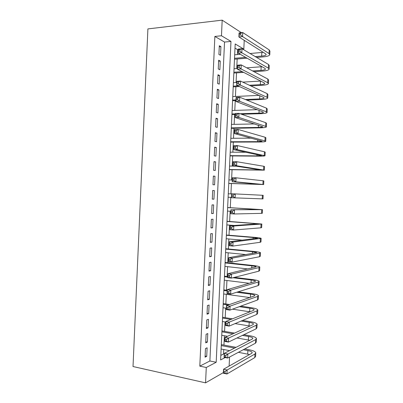 <?xml version="1.0" encoding="UTF-8"?>
<svg xmlns="http://www.w3.org/2000/svg" width="403" height="403" viewBox="0 0 403 403"><rect width="100%" height="100%" fill="white"/><g stroke="black" fill="none" stroke-linecap="round" stroke-linejoin="round"><path stroke-width="0.6" d="M229.549 357.038L229.126 366.08M244.228 40.32L243.82 49.106L235.191 43.952L220.612 359.939L225.161 357.542M237.372 54.576L237.599 49.66L238.299 49.599M242.808 49.196L243.82 49.106M220.819 355.391L223.534 354L223.741 349.532M223.947 345.079L224.38 335.739M224.582 331.382L225.015 321.942M225.217 317.67L225.655 308.139M225.846 303.953L226.295 294.321M226.481 290.231L226.934 280.498M227.116 276.493L227.569 266.665M227.75 262.751L228.209 252.822M228.385 248.999L228.849 238.969M229.025 235.236L229.493 225.106M229.66 221.464L230.133 211.237M230.294 207.686L230.773 197.359M230.934 193.888L231.413 183.546M231.574 180L232.047 169.744M232.219 166.096L232.687 155.931M232.858 152.193L233.327 142.108M233.503 138.274L233.967 128.28M234.148 124.346L234.606 114.437M234.793 110.412L235.246 100.589M235.438 96.468L235.886 86.731M236.082 82.514L236.526 72.862M236.727 68.55L237.166 58.989M223.534 354L224.224 354.131M205.454 348.575L205.062 357.164L206.729 356.343L207.122 347.799L205.454 348.575M206.109 334.248L205.716 342.847L207.384 342.102L207.772 333.553L206.109 334.248M206.764 319.917L206.371 328.516L208.034 327.856L208.427 319.302L206.764 319.917M207.419 305.575L207.026 314.179L208.689 313.594L209.081 305.036L207.419 305.575M208.079 291.223L207.686 299.832L209.343 299.328L209.736 290.765L208.079 291.223M208.734 276.861L208.341 285.48L209.998 285.052L210.391 276.478L208.734 276.861M209.394 262.489L209.001 271.113L210.653 270.766L211.046 262.187L209.394 262.489M210.054 248.107L209.656 256.736L211.308 256.469L211.701 247.885L210.054 248.107M210.709 233.715L210.316 242.349L211.963 242.163L212.356 233.574L210.709 233.715M211.368 219.313L210.976 227.957L212.618 227.846L213.011 219.252L211.368 219.313M212.028 204.905L211.635 213.55L213.273 213.519L213.666 204.92L212.028 204.905M212.688 190.483L212.295 199.137L213.933 199.183L214.325 190.579L212.688 190.483M213.348 176.051L212.955 184.71L214.587 184.841L214.98 176.227L213.348 176.051M214.013 161.613L213.615 170.278L215.247 170.484L215.64 161.865L214.013 161.613M214.673 147.166L214.275 155.835L215.902 156.122L216.3 147.498L214.673 147.166M215.333 132.703L214.935 141.382L216.562 141.745L216.955 133.116L215.333 132.703M215.998 118.235L215.6 126.915L217.222 127.363L217.615 118.729L215.998 118.235M216.658 103.752L216.26 112.442L217.882 112.971L218.275 104.327L216.658 103.752M217.323 89.264L216.925 97.959L218.542 98.569L218.935 89.919L217.323 89.264M217.988 74.767L217.59 83.466L219.202 84.151L219.595 75.502L217.988 74.767M218.653 60.259L218.25 68.963L219.862 69.729L220.26 61.075L218.653 60.259M237.599 49.66L234.999 48.148M214.864 36.441L199.812 366.136L209.887 360.982L224.526 42.058L214.864 36.441L221.469 35.756L222.184 20.15L147.906 28.91L133.02 366.529L205.565 382.85L206.271 367.496L216.194 362.262L230.969 41.433L221.469 35.756M219.318 45.741L218.915 54.45L220.522 55.297L220.92 46.637L219.318 45.741M199.812 366.136L206.271 367.496M205.565 382.85L223.368 372.594M241.362 32.673L222.184 20.15M224.526 42.058L230.969 41.433M209.887 360.982L216.194 362.262M219.267 46.788L220.92 46.637M218.607 61.206L220.26 61.075M217.947 75.613L219.595 75.502M217.288 90.005L218.935 89.919M216.633 104.392L218.275 104.327M215.973 118.769L217.615 118.729M215.313 133.136L216.955 133.116M214.658 147.493L216.3 147.498M213.998 161.845L215.64 161.865M213.343 176.182L214.98 176.227M212.688 190.508L214.325 190.579M212.295 199.102L213.933 199.183M211.64 213.414L213.273 213.519M210.986 227.72L212.618 227.846M210.331 242.012L211.963 242.163M209.676 256.298L211.308 256.469M209.021 270.574L210.653 270.766M208.371 284.835L209.998 285.052M207.716 299.091L209.343 299.328M207.066 313.338L208.689 313.594M206.412 327.574L208.034 327.856M205.762 341.804L207.384 342.102M205.112 356.02L206.729 356.343M255.26 56.606L261.663 56.082C264.287 55.841 265.784 55.372 266.146 54.667L265.653 53.846L238.883 36.945L239.07 32.91L242.752 32.527L242.566 36.577L269.048 53.564L269.773 54.783C269.214 55.841 266.962 56.551 263.008 56.909L256.635 57.422M247.099 58.188L234.486 59.206M234.692 54.803L240.324 54.329M250.051 53.508L263.265 52.34M234.531 58.289L245.684 57.382M240.722 33.293L239.246 33.449L239.17 35.071L240.646 34.92L240.722 33.293L242.752 32.527L269.219 49.922L269.939 51.166L269.788 54.4M240.646 34.92L242.566 36.577L238.883 36.945L239.17 35.071M239.246 33.449L239.07 32.91M252.6 70.943L260.993 70.369C263.617 70.162 265.109 69.749 265.471 69.12L264.973 68.379L238.138 53.08L238.324 49.05L242.001 48.718L241.815 52.768L268.363 68.142L269.093 69.235C268.539 70.187 266.292 70.812 262.343 71.114L253.986 71.684M243.639 72.384L233.851 73.044M234.047 68.742L237.427 68.5M246.757 67.83L262.056 66.717M233.886 72.223L242.208 71.653M239.971 49.524L238.5 49.655L238.425 51.272L239.896 51.146L239.971 49.524L242.001 48.718L268.534 64.5L269.259 65.624L269.108 68.893M239.896 51.146L241.815 52.768L238.138 53.08L238.425 51.272M238.5 49.655L238.324 49.05M249.392 85.255L260.323 84.645C262.947 84.479 264.433 84.116 264.796 83.557L264.292 82.902L237.392 69.205L237.579 65.175L241.251 64.898L241.065 68.943L267.683 82.711L268.413 83.683C267.869 84.519 265.622 85.063 261.678 85.315L250.792 85.915M239.382 86.539L233.211 86.877M233.402 82.67L236.778 82.474M242.742 82.121L260.686 81.063M233.246 86.151L237.936 85.889M239.221 65.734L237.75 65.845L237.674 67.462L239.145 67.356L239.221 65.734L241.251 64.898L267.854 79.069L268.584 80.071L268.428 83.381M239.145 67.356L241.065 68.943L237.392 69.205L237.674 67.462M237.75 65.845L237.579 65.175M245.372 99.521L259.658 98.911C262.277 98.78 263.764 98.473 264.116 97.989L263.612 97.415L236.647 85.31L236.833 81.285L240.505 81.068L240.319 85.104L266.998 97.264L267.733 98.12C267.194 98.846 264.957 99.309 261.018 99.506L246.787 100.105M235.941 100.559L232.571 100.705M232.763 96.589L259.079 95.38M232.602 100.07L235.972 99.924M238.475 81.94L236.999 82.026L236.929 83.643L238.4 83.557L238.475 81.94L240.505 81.068L267.169 93.627L267.904 94.514L267.748 97.853M238.4 83.557L240.319 85.104L236.647 85.31L236.929 83.643M236.999 82.026L236.833 81.285M240.067 113.732L258.993 113.167C261.607 113.072 263.088 112.82 263.441 112.412L262.932 111.918L235.906 101.41L236.087 97.385L239.755 97.219L239.568 101.259L266.312 111.812L267.058 112.548C266.524 113.162 264.287 113.54 260.353 113.681L241.508 114.235M235.302 114.417L231.937 114.517M232.118 110.498L257.154 109.671M231.962 113.973L235.327 113.878M237.725 98.131L236.254 98.191L236.178 99.808L237.649 99.748L237.725 98.131L239.755 97.219L266.484 108.175L267.229 108.941L267.068 112.321M237.649 99.748L239.568 101.259L235.906 101.41L236.178 99.808M236.254 98.191L236.087 97.385M231.317 127.877L258.323 127.413C260.937 127.358 262.418 127.162 262.766 126.824L235.161 117.495L235.347 113.475L239.009 113.364L238.823 117.399L265.632 126.351L266.383 126.965C265.849 127.469 263.622 127.766 259.688 127.852L231.297 128.32M231.478 124.401L254.721 123.933M236.974 114.306L235.508 114.351L235.433 115.963L236.899 115.923L236.974 114.306L239.009 113.364L265.804 122.714L266.549 123.358L266.388 126.774M236.899 115.923L238.823 117.399L235.161 117.495L235.433 115.963M235.508 114.351L235.347 113.475M230.677 141.765L257.658 141.655L262.091 141.226L234.415 133.569L234.601 129.549L238.259 129.494L238.072 133.524L264.952 140.874L265.703 141.372C265.179 141.765 262.952 141.982 259.023 142.012L230.662 142.118M230.838 138.294L251.376 138.143M236.229 130.471L234.763 130.491L234.687 132.108L236.153 132.088L236.229 130.471L238.259 129.494L265.119 137.247L265.874 137.771L265.713 141.221M236.153 132.088L238.072 133.524L234.415 133.569L234.687 132.108M234.763 130.491L234.601 129.549M230.037 155.644L256.993 155.88L261.416 155.618L233.675 149.629L233.861 145.614L237.513 145.614L237.327 149.639L265.028 155.77C264.509 156.057 262.288 156.188 258.363 156.163L230.027 155.906M230.199 152.178L246.183 152.263M235.478 146.627L234.017 146.621L233.941 148.233L235.407 148.239L235.478 146.627L237.513 145.614L264.439 151.765L265.199 152.168L265.033 155.659M235.407 148.239L237.327 149.639L233.675 149.629L233.941 148.233M234.017 146.621L233.861 145.614M229.398 169.517L260.741 170.001L232.934 165.678L233.12 161.668L236.768 161.719L236.581 165.744L264.353 170.157L229.388 169.688M229.559 166.051L236.183 166.172M234.732 162.767L233.272 162.741L233.196 164.353L234.657 164.379L234.732 162.767L236.768 161.719L263.758 166.273L264.519 166.56L264.353 170.086M234.657 164.379L236.581 165.744L232.934 165.678L233.196 164.353M233.272 162.741L233.12 161.668M228.758 183.38L260.066 184.373L232.193 181.713L232.375 177.708L236.022 177.814L235.836 181.834L263.678 184.534L228.753 183.456M228.919 179.914L232.269 180.02M233.987 178.892L232.526 178.851L232.45 180.458L233.911 180.504L233.987 178.892L236.022 177.814L263.078 180.776L263.844 180.937L263.678 184.498M233.911 180.504L235.836 181.834L232.193 181.713L232.45 180.458M232.526 178.851L232.375 177.708M228.279 193.772L231.629 193.919M228.118 197.233L231.468 197.394M231.453 197.737L231.634 193.732L263.169 195.309L263.003 198.901L231.453 197.737L231.705 196.553L233.166 196.619L233.241 195.012L231.78 194.946L231.705 196.553M233.241 195.012L235.276 193.893L235.095 197.913L233.166 196.619M231.78 194.946L231.634 193.732M232.496 211.112L231.04 211.026L230.964 212.633L232.42 212.724L232.496 211.112L234.536 209.963L234.35 213.978L230.712 213.751L230.894 209.751L262.494 209.671L227.645 207.535M227.64 207.616L258.887 209.505L230.894 209.751L231.04 211.026M227.478 211.076L230.823 211.278M232.42 212.724L234.35 213.978L261.547 213.363L262.328 213.258L262.494 209.706M230.712 213.751L230.964 212.633M231.75 227.206L230.294 227.096L230.219 228.703L231.68 228.813L231.75 227.206L233.79 226.023L233.604 230.032L229.972 229.75L230.158 225.756L233.79 226.023L261.824 224.023L227.01 221.277M227 221.454L258.217 223.846L230.158 225.756L230.294 227.096M226.839 224.914L234.486 225.473M231.68 228.813L233.604 230.032L260.867 227.831L261.653 227.609L261.819 224.098M229.972 229.75L230.219 228.703M231.01 243.286L229.554 243.155L229.478 244.762L230.934 244.893L231.01 243.286L233.05 242.067L232.863 246.077L229.231 245.739L229.418 241.745L233.05 242.067L261.149 238.364C260.66 238.022 258.464 237.684 254.565 237.352L226.375 235.014M226.36 235.281L253.175 237.513L257.542 238.183L229.418 241.745L229.554 243.155M226.204 238.742L242.546 240.153M230.934 244.893L232.863 246.077L260.187 242.289L260.978 241.946L261.144 238.475M229.231 245.739L229.478 244.762M230.264 259.356L228.813 259.2L228.738 260.806L230.189 260.958L230.264 259.356L232.304 258.101L232.118 262.106L228.496 261.718L228.677 257.724L232.304 258.101L259.678 253.124L260.474 252.696C259.99 252.248 257.804 251.825 253.905 251.437L225.74 248.742M225.725 249.104L252.51 251.674L256.872 252.51L228.677 257.724L228.813 259.2M225.564 252.555L246.198 254.605M230.189 260.958L232.118 262.106L259.512 256.736L260.308 256.278L260.469 252.847M228.496 261.718L228.738 260.806M229.524 275.41L228.068 275.234L227.997 276.836L229.448 277.012L229.524 275.41L231.564 274.121L231.377 278.125L227.755 277.682L227.942 273.692L231.564 274.121L259.003 267.567L259.804 267.018C259.325 266.459 257.139 265.96 253.245 265.517L225.106 262.464M225.086 262.917L251.85 265.829C254.439 266.126 255.89 266.459 256.202 266.831L227.942 273.692L228.068 275.234M224.929 266.368L248.107 268.967M229.448 277.012L231.377 278.125L258.832 271.174L259.633 270.599L259.794 267.209M227.755 277.682L227.997 276.836M228.778 291.455L227.327 291.258L227.257 292.86L228.708 293.057L228.778 291.455L230.823 290.13L230.637 294.13L227.02 293.636L227.201 289.646L230.823 290.13L258.323 281.999L259.129 281.329C258.661 280.664 256.474 280.085 252.585 279.586L234.355 277.37M227.806 276.579L224.476 276.171M224.451 276.715L227.781 277.123M232.884 277.743L251.19 279.974C253.774 280.307 255.22 280.695 255.532 281.138L254.978 281.586L227.201 289.646L227.327 291.258M224.29 280.166L249.155 283.279M228.708 293.057L230.637 294.13L258.157 285.606L258.963 284.906L259.119 281.556M227.02 293.636L227.257 292.86M228.038 307.484L226.587 307.267L226.516 308.864L227.962 309.086L228.038 307.484L230.083 306.129L229.896 310.124L226.279 309.575L226.466 305.59L230.083 306.129L257.648 296.422L258.459 295.636C257.991 294.86 255.814 294.195 251.925 293.646L238.168 291.797M227.171 290.321L223.841 289.873M223.811 290.508L227.141 290.961M236.712 292.251L250.525 294.114C253.109 294.482 254.555 294.92 254.862 295.434L254.303 295.963L226.466 305.59L226.587 307.267M223.655 293.958L249.704 297.555M227.962 309.086L229.896 310.124L257.477 300.023L258.293 299.207L258.444 295.898M226.279 309.575L226.516 308.864M227.297 323.503L225.851 323.261L225.776 324.863L227.221 325.105L227.297 323.503L229.342 322.113L229.156 326.108L225.544 325.503L225.73 321.523L229.342 322.113L256.973 310.829L257.789 309.927C257.326 309.046 255.154 308.3 251.271 307.696L240.757 306.149M229.599 304.507L223.212 303.565M223.176 304.295L228.108 305.021M239.306 306.678L249.865 308.24C252.444 308.643 253.89 309.136 254.192 309.726L253.633 310.33L225.73 321.523L225.851 323.261M223.02 307.736L226.345 308.24M232.501 309.172L249.951 311.806M227.221 325.105L229.156 326.108L256.802 314.431L257.618 313.499L257.774 310.229M225.544 325.503L225.776 324.863M226.557 339.512L225.111 339.25L225.035 340.847L226.481 341.109L226.557 339.512L228.602 338.087L228.415 342.076L224.809 341.422L224.995 337.442L228.602 338.087L256.293 325.231L257.119 324.208C256.661 323.221 254.489 322.395 250.611 321.735L242.556 320.445M232.445 318.828L222.582 317.252M222.542 318.068L230.964 319.423M241.12 321.055L249.205 322.355C251.784 322.798 253.22 323.347 253.522 324.002L252.958 324.692L224.995 337.442L225.111 339.25M222.385 321.513L225.705 322.057M235.1 323.599L249.966 326.057M226.481 341.109L228.415 342.076L256.127 328.833L256.948 327.78L257.099 324.551M224.809 341.422L225.035 340.847M225.816 355.506L224.37 355.224L224.3 356.821L225.74 357.103L225.816 355.506L227.861 354.046L227.675 358.035L224.073 357.325L224.259 353.35L227.861 354.046L255.618 339.623L256.444 338.485C255.996 337.387 253.83 336.48 249.956 335.77L243.83 334.712M234.516 333.1L221.947 330.923M221.907 331.835L233.045 333.77M242.394 335.397L248.545 336.465C251.119 336.943 252.555 337.543 252.852 338.273L252.288 339.039L224.259 353.35L224.37 355.224M221.746 335.276L227.509 336.293M236.999 337.976L249.82 340.298M225.74 357.103L227.675 358.035L255.452 343.22L256.278 342.051L256.429 338.868M224.073 357.325L224.3 356.821M225.076 371.49L223.635 371.183L223.559 372.78L225.005 373.087L225.076 371.49L227.126 369.994L226.939 373.984L223.338 373.218L223.524 369.244L227.126 369.994L254.943 354.005L255.774 352.751C255.331 351.542 253.17 350.555 249.301 349.794L244.727 348.943M236.052 347.331L221.318 344.59M221.272 345.593L234.581 348.076M243.296 349.703L247.885 350.565C250.459 351.073 251.89 351.733 252.182 352.529L251.613 353.376L223.524 369.244L223.635 371.183M221.111 349.028L229.569 350.635M238.4 352.318L249.563 354.534M225.005 373.087L226.939 373.984L254.777 357.602L255.608 356.312L255.759 353.169M223.338 373.218L223.559 372.78M261.829 52.511L261.663 56.082M269.219 49.922L269.048 53.564M261.159 66.797L260.993 70.369M268.534 64.5L268.363 68.142M260.494 81.079L260.323 84.645M267.854 79.069L267.683 82.711M259.809 95.707L259.658 98.911M267.169 93.627L266.998 97.264M259.119 110.432L258.993 113.167M266.484 108.175L266.312 111.812M258.429 125.152L258.323 127.413M265.804 122.714L265.632 126.351M257.744 139.861L257.658 141.655M265.119 137.247L264.952 140.874M257.054 154.556L256.993 155.88M264.439 151.765L264.267 155.392M256.368 169.245L256.328 170.101M263.758 166.273L263.587 169.9M255.683 183.919L255.663 184.312M263.078 180.776L262.907 184.398M262.398 195.264L262.227 198.886M254.5 209.152L254.479 209.58M261.718 209.746L261.547 213.363M253.84 223.338L253.794 224.229M261.038 224.214L260.867 227.831M253.175 237.513L253.109 238.868M260.358 238.677L260.187 242.289M252.51 251.674L252.429 253.497M259.678 253.124L259.512 256.736M251.85 265.829L251.744 268.116M259.003 267.567L258.832 271.174M251.19 279.974L251.059 282.725M258.323 281.999L258.157 285.606M250.525 294.114L250.379 297.323M257.648 296.422L257.477 300.023M249.865 308.24L249.699 311.771M256.973 310.829L256.802 314.431M249.205 322.355L249.039 325.886M256.293 325.231L256.127 328.833M248.545 336.465L248.379 339.991M255.618 339.623L255.452 343.22M247.885 350.565L247.719 354.086M254.943 354.005L254.777 357.602M266.161 54.41L266.146 54.667M252.852 338.273L252.842 338.525M252.182 352.529L252.172 352.811"/></g></svg>
